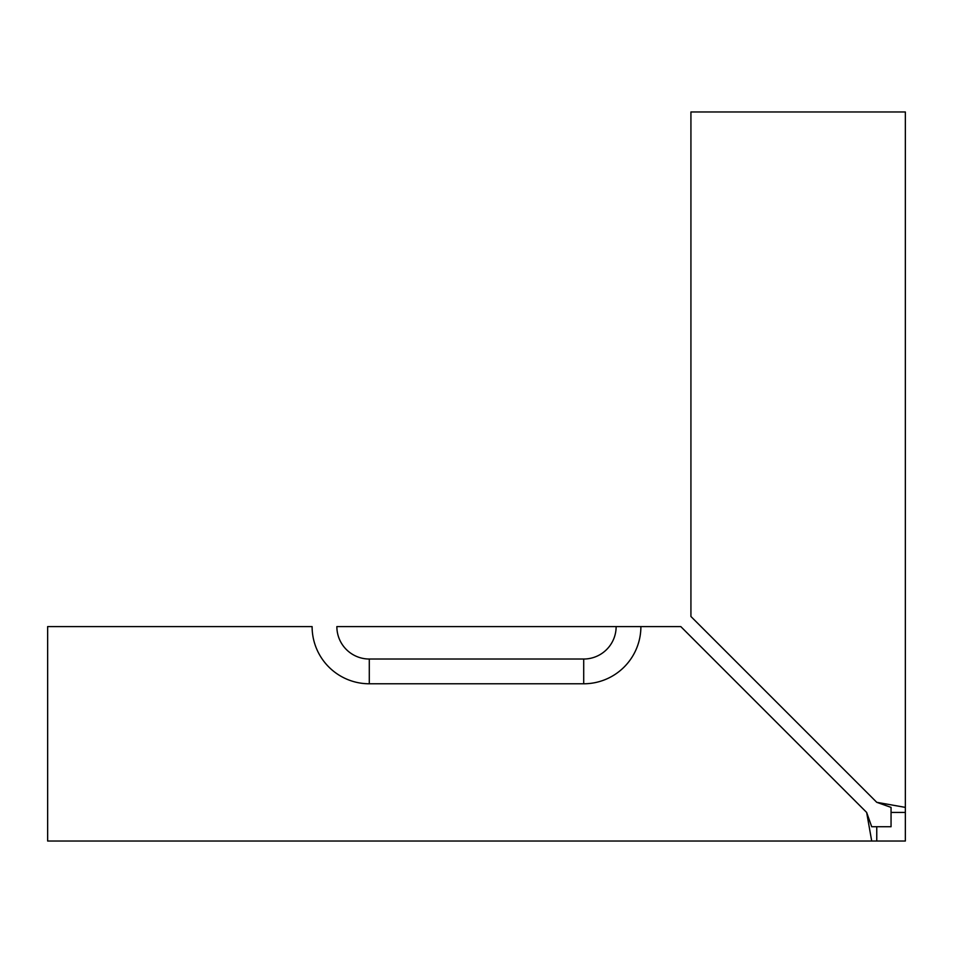 <?xml version="1.0" encoding="UTF-8"?>
<svg xmlns="http://www.w3.org/2000/svg" width="953" height="953" viewBox="0 0 953 953"><rect width="100%" height="100%" fill="white"/><g stroke="black" fill="none" stroke-linecap="round" stroke-linejoin="round"><path stroke-width="1.43" d="M891.055 812.432L891.055 826.727L871.709 826.727L876.76 826.727L876.76 841.022L871.709 841.022L905.35 841.022L905.35 807.382L905.35 812.432L891.055 812.432L891.055 807.382L876.76 802.319L905.35 807.382L905.35 111.977L690.925 111.977L690.925 616.484L876.76 802.319L891.055 807.382M369.287 683.777L583.712 683.777A57.18 57.18 0 0 0 640.892 626.597L680.811 626.597L866.646 812.432L871.709 841.022L47.65 841.022L47.65 626.597L312.107 626.597A57.18 57.18 0 0 0 369.287 683.777L369.287 659.023A32.426 32.426 0 0 1 336.862 626.597L616.138 626.597A32.426 32.426 0 0 1 583.712 659.023L369.287 659.023M866.646 812.432L871.709 826.727L866.646 812.432M640.892 626.597L616.138 626.597M583.712 683.777L583.712 659.023"/></g></svg>
